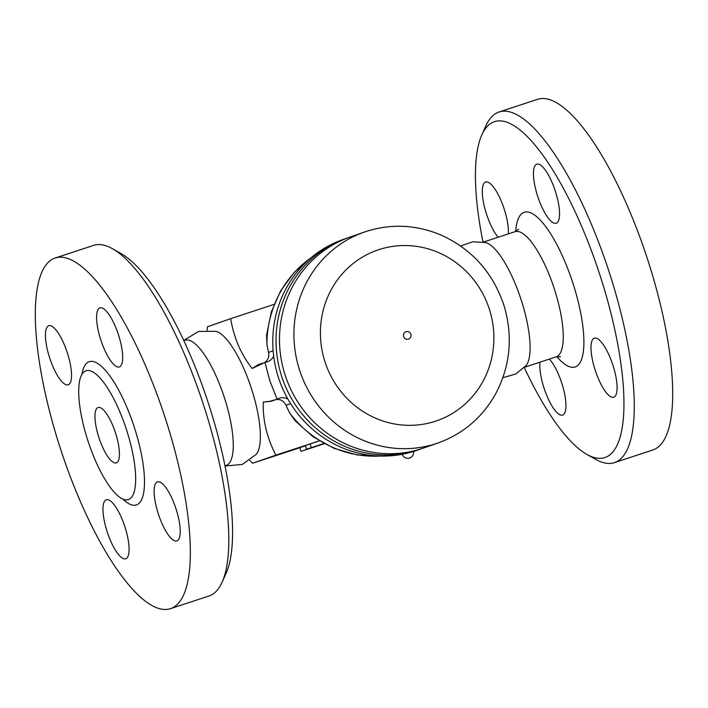 <?xml version="1.0" encoding="UTF-8"?>
<svg xmlns="http://www.w3.org/2000/svg" width="708" height="708" viewBox="0 0 708 708"><rect width="100%" height="100%" fill="white"/><g stroke="black" fill="none" stroke-linecap="round" stroke-linejoin="round"><path stroke-width="1.06" d="M99.058 438.031A29.143 8.62 71.8 0 1 98.085 407.507A29.143 8.62 71.8 0 1 115.377 432.5A29.143 8.62 71.8 0 1 116.298 462.873A29.143 8.62 71.8 0 1 99.058 438.031M126.121 428.579A67.8 20.045 -108.2 0 0 84.836 371.311A67.8 20.045 -108.2 0 0 88.261 441.801A67.8 20.045 -108.2 0 0 127.121 499.866A67.8 20.045 -108.2 0 0 126.121 428.579M164.353 415.331A184.558 54.569 -108.2 0 0 55.171 258.013A184.558 54.569 -108.2 0 0 60.994 450.368A184.558 54.569 -108.2 0 0 170.495 608.65A184.558 54.569 -108.2 0 0 164.353 415.331M100.961 340.433A31.081 9.186 71.8 0 1 99.925 307.874A31.081 9.186 71.8 0 1 118.369 334.53A31.081 9.186 71.8 0 1 119.351 366.93A31.081 9.186 71.8 0 1 100.961 340.433M68.242 384.789A31.081 9.186 71.8 0 1 68.198 384.807A31.081 9.186 71.8 0 1 49.755 358.151A31.081 9.186 71.8 0 1 48.772 325.751A31.081 9.186 71.8 0 1 67.189 352.327A31.081 9.186 71.8 0 1 68.242 384.789M124.705 526.23A31.081 9.186 71.8 0 1 125.741 558.789A31.081 9.186 71.8 0 1 107.297 532.133A31.081 9.186 71.8 0 1 106.315 499.733A31.081 9.186 71.8 0 1 124.705 526.23M157.424 481.882A31.081 9.186 71.8 0 1 157.468 481.865A31.081 9.186 71.8 0 1 175.911 508.521A31.081 9.186 71.8 0 1 176.894 540.921A31.081 9.186 71.8 0 1 158.477 514.344A31.081 9.186 71.8 0 1 157.424 481.882M55.162 258.013L93.598 245.375A184.558 54.569 71.8 0 1 112.466 248.703A184.558 54.569 71.8 0 1 202.789 402.693A184.558 54.569 71.8 0 1 222.144 582.126A184.558 54.569 71.8 0 1 208.931 596.012L170.504 608.65M222.144 582.126L226.215 573.011A176.788 52.268 -108.2 0 0 207.674 401.126A176.788 52.268 -108.2 0 0 121.157 253.623L112.466 248.703M224.976 465.793L226.179 465.404A65.879 19.479 -108.2 0 0 223.985 396.392A65.879 19.479 -108.2 0 0 185.009 340.238L183.806 340.636M183.717 340.433L198.594 331.433L215.913 331.291A65.879 19.479 71.8 0 1 251.075 387.48A65.879 19.479 71.8 0 1 256.358 454.253M207.063 330.211L207.497 326.76L230.675 318.662C233.95 338.061 241.118 354.655 252.181 368.461L264.942 362.399L269.943 381.143L277.111 399.179L270.252 401.241L263.288 402.047C262.659 419.809 266.836 437.509 275.81 455.155L252.641 463.244L249.88 460.377M319.308 440.845L275.81 455.155M299.847 447.721L252.641 463.244M324.167 443.642L301.05 451.359L299.829 447.668L305.272 445.836M306.476 449.465L305.422 445.713M323.883 443.491L306.582 449.208L305.36 445.527L319.37 440.889M301.05 451.359L324.291 443.712M306.582 449.208L323.937 443.518M502.884 377.709L515.831 374.001L526.097 365.523A65.879 19.479 -108.2 0 0 520.814 298.758A65.879 19.479 -108.2 0 0 485.644 242.561L472.873 241.764L460.634 245.986M482.989 241.986A176.788 52.268 71.8 0 1 481.794 134.989A176.788 52.268 71.8 0 1 599.048 272.385A176.788 52.268 71.8 0 1 586.861 454.377A176.788 52.268 71.8 0 1 524.301 367.567M613.801 397.197A31.081 9.186 71.8 0 1 613.756 397.215A31.081 9.186 71.8 0 1 595.313 370.558A31.081 9.186 71.8 0 1 594.331 338.159A31.081 9.186 71.8 0 1 612.747 364.735A31.081 9.186 71.8 0 1 613.801 397.197M549.364 359.089A31.081 9.186 71.8 0 1 563.984 391.037A31.081 9.186 71.8 0 1 562.595 415.083A31.081 9.186 71.8 0 1 544.204 388.586A31.081 9.186 71.8 0 1 540.009 362.169M498.149 237.233A31.081 9.186 71.8 0 1 484.077 205.338A31.081 9.186 71.8 0 1 485.582 182.062A31.081 9.186 71.8 0 1 485.635 182.044A31.081 9.186 71.8 0 1 500.68 199.789A31.081 9.186 71.8 0 1 508.326 233.879M555.178 190.664A31.081 9.186 71.8 0 1 556.214 223.224A31.081 9.186 71.8 0 1 537.77 196.567A31.081 9.186 71.8 0 1 536.788 164.176A31.081 9.186 71.8 0 1 555.178 190.664M586.861 454.377L595.543 459.297A184.558 54.569 -108.2 0 0 614.42 462.625A184.558 54.569 -108.2 0 0 608.269 269.314A184.558 54.569 -108.2 0 0 499.078 111.988A184.558 54.569 -108.2 0 0 485.865 125.874L481.794 134.989M614.42 462.625L652.847 449.987A184.558 54.569 -108.2 0 0 646.705 256.668A184.558 54.569 -108.2 0 0 537.505 99.35L499.078 111.988M264.677 362.478C268.093 360.08 269.376 356.735 268.509 352.434L266.889 344.318L266.615 334.919L271.261 312.086L280.598 290.908L294.227 272.385L311.502 257.393M380.895 456.058L357.168 454.943L334.203 448.403L313.14 436.792L295.05 420.711L289.554 412.835L285.997 405.303C283.952 401.038 280.678 399.117 276.173 399.533M421.862 448.606A111.705 106.713 -109.3 0 1 420.127 449.226L416.879 450.368A111.705 106.713 -109.3 0 1 278.669 378.249A111.705 106.713 -109.3 0 1 343.203 239.446L346.451 238.313A111.705 106.713 -109.3 0 1 348.194 237.72M420.127 449.226A111.705 106.713 -109.3 0 1 281.926 377.116A111.705 106.713 -109.3 0 1 346.451 238.313M438.031 442.978L423.605 448.014A111.705 106.713 -109.3 0 1 285.395 375.904A111.705 106.713 -109.3 0 1 349.929 237.1L364.354 232.056C390.135 223.418 415.729 224.427 441.128 235.074C471.97 249.189 492.901 272.58 503.91 305.245C513.247 336.442 510.388 366.169 495.335 394.436C482.051 417.755 462.952 433.933 438.031 442.978A111.705 106.713 -109.3 0 1 299.82 370.859A111.705 106.713 -109.3 0 1 364.354 232.056M408.374 339.123A3.885 3.708 -109.3 0 1 403.64 336.627A3.885 3.708 -109.3 0 1 405.879 331.769A3.885 3.885 0 0 1 410.844 334.211A3.885 3.885 0 0 1 408.436 339.097A3.885 3.708 -109.3 0 1 408.374 339.123M277.111 399.179A19.426 18.558 70.7 0 0 277.978 398.781A11.655 11.133 -109.3 0 1 279.12 398.303A11.655 11.133 -109.3 0 1 287.864 399.02M273.677 356.151A11.655 11.133 -109.3 0 1 267.456 361.779A11.655 11.133 -109.3 0 1 265.881 362.204A19.426 18.558 70.7 0 0 264.942 362.399M275.474 399.781L271.146 401.294L263.288 402.047M252.181 368.461L258.34 364.611L262.323 363.222M274.023 304.405L230.675 318.662M122.891 499.096A75.42 22.302 -108.2 0 0 134.016 426.366A75.42 22.302 -108.2 0 0 81.889 374.444M310.131 443.925L311.352 447.615M518.61 229.18L515.008 231.684A65.879 19.479 71.8 0 1 553.983 287.846A65.879 19.479 71.8 0 1 556.178 356.85L524.619 367.231M556.86 356.655A81.42 24.072 -108.2 0 0 582.773 355A81.42 24.072 -108.2 0 0 572.427 281.687A81.42 24.072 -108.2 0 0 537.337 217.232A81.42 24.072 -108.2 0 0 515.672 231.436M266.889 344.318A108.793 103.926 -109.3 0 1 310.971 257.836M273.129 350.823L268.509 352.434M290.634 403.675L285.997 405.303M380.205 456.04A108.793 103.926 -109.3 0 1 289.554 412.835M325.176 362.399A90.341 86.296 -109.3 0 1 423.579 247.676A90.341 86.296 -109.3 0 1 472.714 396.223A90.341 86.296 -109.3 0 1 325.176 362.399M402.48 454.235L402.224 454.332A5.832 5.832 0 0 0 409.189 458.156A5.832 5.832 0 0 0 413.499 451.483M256.367 454.253L242.348 464.421L225.02 466.014M515.008 231.684L483.44 242.065M556.178 356.85L560.559 356.717"/></g></svg>
